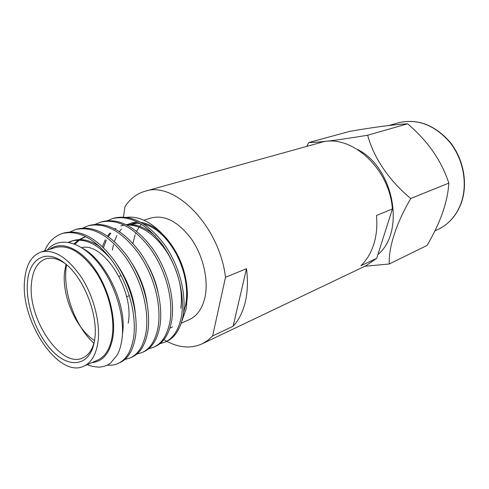<?xml version="1.0" encoding="UTF-8"?>
<svg xmlns="http://www.w3.org/2000/svg" width="489" height="489" viewBox="0 0 489 489"><rect width="100%" height="100%" fill="white"/><g stroke="black" fill="none" stroke-linecap="round" stroke-linejoin="round"><path stroke-width="0.73" d="M123.472 216.969L124.958 206.651C130.08 198.791 136.767 193.662 145.007 191.26L320.026 142.709C349.611 132.666 389.55 167.36 392.398 208.968L376.475 215.49C377.435 225.771 376.542 235.337 373.798 244.176C370.986 252.954 366.695 260.148 360.925 265.759L376.695 258.296L366.004 265.71L202.049 343.865C191.083 348.736 179.316 347.881 166.767 341.304M233.119 326.236C238.785 320.148 242.844 312.08 245.289 302.031C247.66 291.909 248.057 280.79 246.487 268.687L225.508 277.269L212.642 335.925L233.119 326.236L246.487 268.687M212.642 335.925L207.623 340.491L202.049 343.865M166.663 341.249L163.894 339.678M145.007 191.26C174.494 180.588 219.402 225.887 225.508 277.269M392.398 208.968L376.695 258.296M182.678 269.176C186.67 282.202 187.642 294.219 185.588 305.228L183.632 312.282M172.593 326.793L170.093 328.107M143.9 220.197L151.29 217.917C165.019 214.647 178.442 221.755 191.566 239.225C203.216 256.095 208.656 279.769 205.025 297.012C202.434 308.467 197.195 316.004 189.31 319.623L181.26 323.18M146.272 298.486L146.034 298.125M126.804 217.299C139.169 216.004 151.547 222.122 163.949 235.655C178.057 251.468 187.507 276.45 187.287 296.927L186.132 308.926L181.987 320.79M82.775 248.381C105.979 260.759 126.987 305.258 122.592 333.027L122.433 334.274M93.937 343.205C75.587 327.178 62.127 291.267 66.48 265.203M68.521 242.306L71.724 241.028C84.701 237.837 97.861 243.993 111.199 259.488M69.028 242.397L72.537 240.796M71.724 241.028L73.35 240.527C81.889 238.186 90.862 240.356 100.257 247.037M116.382 263.504C127.421 279.427 133.729 296.016 135.306 313.272M74.132 243.852L78.417 240.056M79.157 239.567L84.481 237.104M74.994 244.188L79.291 240.075M80.019 239.555L85.275 236.878M131.932 263.308C140.135 276.334 145.19 289.665 147.091 303.302M147.678 264.69C152.635 273.718 156.064 282.783 157.978 291.89M102.445 246.664L105.306 239.744M107.525 236.065L109.952 232.984M114.738 228.828L115.178 228.54M120.826 225.924L124.353 225.129M126.767 224.903C141.193 224.946 154.603 234.017 166.987 252.122C178.509 271.285 183.118 290.026 180.808 308.345M103.46 247.648L106.272 240.246M108.307 236.621L110.832 233.198M115.202 229.078L115.979 228.522M122.293 225.472L124.084 225.001M126.217 224.628C136.052 223.681 145.759 227.489 155.343 236.046M94.542 340.546C76.15 329.042 61.632 295.552 64.591 271.847L66.039 264.286M81.657 247.654C103.576 241.615 134.652 290.931 128.179 323.229M65.226 263.614C58.069 258.675 51.565 257.098 45.709 258.889C37.531 261.957 32.794 269.989 31.51 282.984C27.225 318.113 60.752 368.792 82.739 357.948C88.332 355.46 92.207 350.002 94.371 341.579M27.463 282.404C29.004 258.192 46.669 247.947 65.55 263.883C84.132 278.4 98.503 315.656 94.695 339.513L94.438 341.169C90.471 364.782 71.516 369.103 54.615 353.186C37.647 337.557 25.459 305.759 27.463 282.404M97.947 342.282C96.009 354.769 91.278 362.746 83.753 366.212C58.405 378.792 19.908 320.484 24.627 279.995C26.045 264.855 31.516 255.515 41.058 251.988C54.218 248.999 67.726 257.52 81.584 277.556C93.955 296.872 100.6 323.455 97.947 342.282M41.058 251.988L55.697 247.465C68.961 244.427 82.482 252.758 96.254 272.446C108.54 291.432 115.013 317.624 112.213 336.249C110.172 348.608 105.361 356.53 97.769 360.026L83.753 366.212M91.95 362.594C103.075 361.542 110.08 352.966 112.965 336.872C116.119 316.224 107.873 286.517 93.393 267.025C78.925 247.458 60.673 240.759 49.615 249.341M87.372 364.617C89.738 365.882 93.552 366.732 98.821 367.153C103.851 366.768 107.769 365.399 110.581 363.052L117.287 354.928C118.552 352.416 120.545 348.92 122.122 338.107C124.811 314.873 114.261 281.407 96.645 260.998C79.212 240.484 58.222 236.578 47.201 250.087M44.597 250.894C48.478 241.89 54.462 236.065 62.549 233.418C79.438 229.732 96.309 239.335 113.155 262.226C128.943 285.484 136.407 314.054 133.797 336.45C131.553 350.796 126.278 359.806 117.983 363.486C114.701 364.971 111.125 365.521 107.25 365.142M62.549 233.418L64.475 232.843C81.376 229.158 98.24 238.73 115.068 261.566C130.838 284.775 138.271 313.29 135.642 335.656C133.381 349.977 128.094 358.981 119.787 362.667L117.983 363.486M70.208 231.853L75.532 229.561C92.494 225.839 109.34 235.252 126.064 257.782C141.724 280.692 149.011 308.889 146.235 331.071C143.876 345.277 138.521 354.238 130.16 357.948L124.646 359.556M75.532 229.561L77.409 229.005C94.377 225.282 111.217 234.659 127.929 257.141C143.564 280.001 150.826 308.143 148.026 330.295C145.655 344.482 140.288 353.437 131.914 357.147L130.16 357.948M82.977 228.008L88.179 225.802C105.202 222.055 122.018 231.273 138.619 253.467C154.151 276.034 161.266 303.865 158.332 325.833C155.875 339.91 150.441 348.816 142.018 352.557L136.663 354.164M88.179 225.802L90.007 225.264C107.036 221.505 123.845 230.698 140.435 252.844C155.942 275.362 163.039 303.137 160.08 325.075C157.611 339.134 152.158 348.034 143.735 351.774L142.018 352.557M95.422 224.262L100.502 222.147C117.574 218.363 134.359 227.403 150.838 249.262C166.242 271.499 173.198 298.968 170.111 320.729C167.562 334.678 162.048 343.535 153.577 347.3L148.375 348.901M100.502 222.147L102.28 221.615C119.359 217.831 136.138 226.847 152.605 248.656C167.99 270.845 174.915 298.266 171.816 319.995C169.249 333.926 163.723 342.771 155.245 346.542L153.577 347.3M107.556 220.618L112.507 218.577C129.628 214.769 146.37 223.632 162.733 245.172C178.014 267.086 184.811 294.213 181.584 315.766C178.943 329.586 173.363 338.388 164.848 342.178L159.787 343.767M112.507 218.577L114.243 218.063C131.37 214.249 148.106 223.088 164.451 244.579C179.714 266.45 186.486 293.522 183.241 315.044C180.588 328.846 174.995 337.642 166.474 341.438L164.848 342.178M112.372 250.209L113.381 244.91M114.353 241.529L116.944 235.411M119.365 231.584L121.468 229.072M127.513 224.494L132.427 222.691L137.776 222.14M140.973 222.397C149.695 223.76 158.185 229.035 166.431 238.229C179.879 254.531 186.871 273.241 187.409 294.36L186.327 305.784M137.623 222.14L131.223 224.121L139.842 223.284M143.436 223.883C156.333 227.379 167.47 237.746 176.835 254.977M132.898 243.406L135.105 234.946M135.557 233.785L135.954 232.843M136.633 231.376L139.145 227.11M139.726 226.315L141.437 224.255M306.762 146.388L308.828 142.525C319.225 142.458 338.84 140.025 367.685 135.215C373.376 157.171 389.061 180.698 410.766 198.503C396.102 223.51 388.492 247.526 389.281 263.981L364.812 266.279M357.82 149.61C393.981 167.758 405.595 231.975 377.881 254.573M389.281 263.981L427.044 245.441C440.479 222.611 447.741 201.829 448.823 183.106C441.622 160.875 427.893 141.107 407.63 123.796L367.685 135.215M407.63 123.796C394.391 124.493 375.136 126.999 349.861 131.327L308.828 142.525M448.823 183.106L410.766 198.503M460.98 203.418C456.347 215.576 448.823 224.182 438.395 229.237C448.926 224.139 456.537 215.46 461.219 203.192C468.15 184.194 463.792 159.371 450.253 142.354C434.855 124.872 417.637 118.338 398.596 122.757C417.612 118.387 434.782 124.995 450.1 142.574C463.56 159.646 467.894 184.445 460.98 203.418M121.131 275.576L118.998 276.346M166.431 238.229L163.949 235.655M187.409 294.36L187.281 296.927M129.322 295.656L126.608 296.701M434.849 230.912L438.395 229.237M388.865 125.484L398.596 122.757"/></g></svg>
